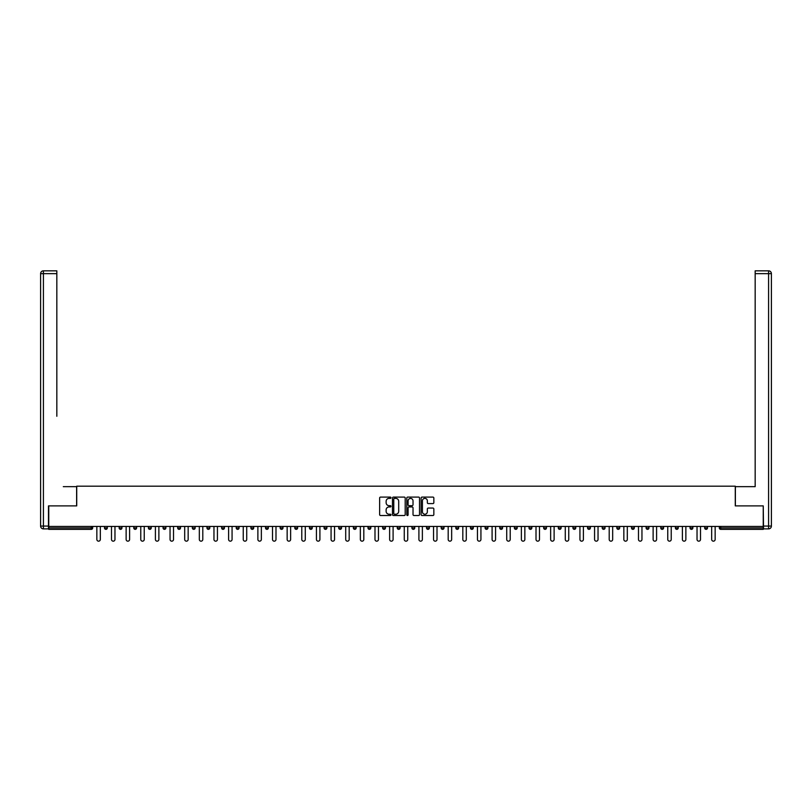 <?xml version="1.0" encoding="UTF-8"?>
<svg xmlns="http://www.w3.org/2000/svg" width="812" height="812" viewBox="0 0 812 812"><rect width="100%" height="100%" fill="white"/><g stroke="black" fill="none" stroke-linecap="round" stroke-linejoin="round"><path stroke-width="1.22" d="M390.988 497.746A0.65 0.65 0 0 0 390.339 497.096L380.554 497.096A0.924 0.924 0 0 0 379.63 498.02L379.63 514.605A0.924 0.924 0 0 0 380.554 515.518L390.339 515.518A0.65 0.65 0 0 0 390.988 514.879A0.65 0.65 0 0 0 390.339 514.229L389.08 514.229A2.943 2.943 0 0 1 386.126 511.286L386.126 509.906A2.943 2.943 0 0 1 389.08 506.952L390.339 506.952A0.65 0.65 0 0 0 390.988 506.312A0.65 0.65 0 0 0 390.339 505.663L389.08 505.663A2.943 2.943 0 0 1 386.126 502.719L386.126 501.339A2.943 2.943 0 0 1 389.08 498.385L390.339 498.385A0.65 0.65 0 0 0 390.988 497.746M432.918 503.592A0.924 0.924 0 0 0 433.841 502.669L433.841 498.02A0.924 0.924 0 0 0 432.918 497.096L422.047 497.096A0.924 0.924 0 0 0 421.123 498.02L421.123 514.605A0.924 0.924 0 0 0 422.047 515.518L432.918 515.518A0.924 0.924 0 0 0 433.841 514.605L433.841 508.982A0.924 0.924 0 0 0 432.918 508.058L428.269 508.058A0.924 0.924 0 0 0 427.345 508.982L427.345 511.773A2.466 2.466 0 0 1 424.879 514.229A2.466 2.466 0 0 1 422.423 511.773L422.423 500.852A2.466 2.466 0 0 1 424.879 498.385A2.466 2.466 0 0 1 427.345 500.852L427.345 502.669A0.924 0.924 0 0 0 428.269 503.592L432.918 503.592M50.831 270.832L43.412 270.832L56.83 270.832L50.831 270.832L56.83 270.832L56.83 273.644L43.412 273.644L43.412 526.064L48.487 526.064L48.487 505.886L76.724 505.886L76.724 486.185L735.276 486.185L735.276 505.886L763.239 505.886L763.239 526.44L48.761 526.44L48.761 527.942L91.269 527.942L91.269 526.44M48.761 505.886L48.761 526.44M405.198 498.02A0.924 0.924 0 0 0 404.274 497.096L393.404 497.096A0.924 0.924 0 0 0 392.48 498.02L392.48 514.605A0.924 0.924 0 0 0 393.404 515.518L404.274 515.518A0.924 0.924 0 0 0 405.198 514.605L405.198 498.02M407.725 497.096L418.596 497.096A0.924 0.924 0 0 1 419.52 498.02L419.52 514.605A0.924 0.924 0 0 1 418.596 515.518L413.947 515.518A0.924 0.924 0 0 1 413.024 514.605L413.024 507.876A0.924 0.924 0 0 0 412.1 506.952L409.015 506.952A0.924 0.924 0 0 0 408.091 507.876L408.091 514.879A0.65 0.65 0 0 1 407.451 515.518A0.65 0.65 0 0 1 406.802 514.879L406.802 498.02A0.924 0.924 0 0 1 407.725 497.096M91.269 529.353A1.411 1.411 0 0 0 92.68 527.942L91.269 527.942L91.269 529.353A1.411 1.411 0 0 0 92.68 527.942L92.68 526.44L92.68 527.942A1.411 1.411 0 0 1 91.269 529.353L48.761 529.353L48.761 527.942M763.239 526.44L763.239 529.353L720.731 529.353A1.411 1.411 0 0 1 719.32 527.942L719.32 526.44M107.316 526.44L107.316 527.942L104.504 527.942A1.411 1.411 0 0 0 105.915 529.353A1.411 1.411 0 0 1 104.504 527.942L104.504 526.44M119.141 526.44L119.141 527.942L119.141 526.44M121.952 526.44L121.952 527.942L121.952 526.44M136.599 526.44L136.599 527.942L133.777 527.942A1.411 1.411 0 0 0 135.188 529.353A1.411 1.411 0 0 1 133.777 527.942L133.777 526.44M148.413 526.44L148.413 527.942L148.413 526.44M151.235 526.44L151.235 527.942L151.235 526.44M163.06 526.44L163.06 527.942L163.06 526.44M165.871 526.44L165.871 527.942L165.871 526.44M180.508 526.44L180.508 527.942A1.411 1.411 0 0 1 179.107 529.353A1.411 1.411 0 0 1 177.696 527.942L177.696 526.44M193.743 529.353A1.411 1.411 0 0 0 195.154 527.942L195.154 526.44L195.154 527.942A1.411 1.411 0 0 1 193.743 529.353A1.411 1.411 0 0 1 192.332 527.942L192.332 526.44M208.379 529.353A1.411 1.411 0 0 0 209.79 527.942L209.79 526.44L209.79 527.942A1.411 1.411 0 0 1 208.379 529.353A1.411 1.411 0 0 1 206.969 527.942L206.969 526.44M224.427 526.44L224.427 527.942A1.411 1.411 0 0 1 223.016 529.353A1.411 1.411 0 0 1 221.615 527.942L221.615 526.44M237.652 529.353A1.411 1.411 0 0 0 239.063 527.942L239.063 526.44L239.063 527.942A1.411 1.411 0 0 1 237.652 529.353A1.411 1.411 0 0 1 236.251 527.942L236.251 526.44M253.699 526.44L253.699 527.942A1.411 1.411 0 0 1 252.299 529.353A1.411 1.411 0 0 1 250.888 527.942L250.888 526.44M265.524 526.44L265.524 527.942L265.524 526.44M268.346 526.44L268.346 527.942A1.411 1.411 0 0 1 266.935 529.353A1.411 1.411 0 0 1 265.524 527.942L268.346 527.942A1.411 1.411 0 0 1 266.935 529.353M282.982 526.44L282.982 527.942A1.411 1.411 0 0 1 281.571 529.353A1.411 1.411 0 0 1 280.16 527.942L280.16 526.44M296.207 529.353A1.411 1.411 0 0 0 297.618 527.942L297.618 526.44L297.618 527.942A1.411 1.411 0 0 1 296.207 529.353A1.411 1.411 0 0 1 294.807 527.942L294.807 526.44M312.255 526.44L312.255 527.942A1.411 1.411 0 0 1 310.854 529.353A1.411 1.411 0 0 1 309.443 527.942L309.443 526.44M324.079 526.44L324.079 527.942L324.079 526.44M326.891 526.44L326.891 527.942A1.411 1.411 0 0 1 325.49 529.353A1.411 1.411 0 0 1 324.079 527.942L326.891 527.942A1.411 1.411 0 0 1 325.49 529.353M341.537 526.44L341.537 527.942A1.411 1.411 0 0 1 340.126 529.353A1.411 1.411 0 0 1 338.716 527.942L338.716 526.44M353.362 527.942L356.174 527.942A1.411 1.411 0 0 1 354.763 529.353A1.411 1.411 0 0 0 356.174 527.942L356.174 526.44L356.174 527.942A1.411 1.411 0 0 1 354.763 529.353A1.411 1.411 0 0 1 353.362 527.942L353.362 526.44M370.81 526.44L370.81 527.942A1.411 1.411 0 0 1 369.399 529.353A1.411 1.411 0 0 1 367.998 527.942L367.998 526.44M382.635 526.44L382.635 527.942L382.635 526.44M385.446 526.44L385.446 527.942L385.446 526.44M397.271 526.44L397.271 527.942L397.271 526.44M400.093 526.44L400.093 527.942A1.411 1.411 0 0 1 398.682 529.353A1.411 1.411 0 0 1 397.271 527.942L400.093 527.942A1.411 1.411 0 0 1 398.682 529.353M411.907 526.44L411.907 527.942L411.907 526.44M414.729 526.44L414.729 527.942L414.729 526.44M426.554 526.44L426.554 527.942L426.554 526.44M429.365 526.44L429.365 527.942A1.411 1.411 0 0 1 427.954 529.353A1.411 1.411 0 0 1 426.554 527.942A1.411 1.411 0 0 0 427.954 529.353A1.411 1.411 0 0 0 429.365 527.942A1.411 1.411 0 0 1 427.954 529.353A1.411 1.411 0 0 1 426.554 527.942L429.365 527.942M444.002 526.44L444.002 527.942A1.411 1.411 0 0 1 442.601 529.353A1.411 1.411 0 0 1 441.19 527.942L441.19 526.44M458.638 526.44L458.638 527.942L455.826 527.942A1.411 1.411 0 0 0 457.237 529.353A1.411 1.411 0 0 1 455.826 527.942L455.826 526.44M473.284 526.44L473.284 527.942A1.411 1.411 0 0 1 471.873 529.353A1.411 1.411 0 0 1 470.463 527.942L470.463 526.44M485.109 526.44L485.109 527.942L485.109 526.44M487.921 526.44L487.921 527.942A1.411 1.411 0 0 1 486.51 529.353A1.411 1.411 0 0 1 485.109 527.942A1.411 1.411 0 0 0 486.51 529.353A1.411 1.411 0 0 1 485.109 527.942L487.921 527.942A1.411 1.411 0 0 1 486.51 529.353M502.557 526.44L502.557 527.942A1.411 1.411 0 0 1 501.146 529.353A1.411 1.411 0 0 1 499.745 527.942L499.745 526.44M517.193 526.44L517.193 527.942L514.382 527.942A1.411 1.411 0 0 0 515.793 529.353A1.411 1.411 0 0 1 514.382 527.942L514.382 526.44M531.84 526.44L531.84 527.942A1.411 1.411 0 0 1 530.429 529.353A1.411 1.411 0 0 1 529.018 527.942L529.018 526.44M546.476 526.44L546.476 527.942L543.654 527.942A1.411 1.411 0 0 0 545.065 529.353A1.411 1.411 0 0 1 543.654 527.942L543.654 526.44M561.112 526.44L561.112 527.942A1.411 1.411 0 0 1 559.701 529.353A1.411 1.411 0 0 1 558.301 527.942L558.301 526.44M575.749 526.44L575.749 527.942L572.937 527.942A1.411 1.411 0 0 0 574.348 529.353A1.411 1.411 0 0 1 572.937 527.942L572.937 526.44M590.385 526.44L590.385 527.942A1.411 1.411 0 0 1 588.984 529.353A1.411 1.411 0 0 1 587.573 527.942L587.573 526.44M605.031 526.44L605.031 527.942L602.21 527.942A1.411 1.411 0 0 0 603.62 529.353A1.411 1.411 0 0 1 602.21 527.942L602.21 526.44M619.668 526.44L619.668 527.942L616.846 527.942A1.411 1.411 0 0 0 618.257 529.353A1.411 1.411 0 0 1 616.846 527.942L616.846 526.44M634.304 526.44L634.304 527.942L631.492 527.942A1.411 1.411 0 0 0 632.893 529.353A1.411 1.411 0 0 1 631.492 527.942L631.492 526.44M648.94 526.44L648.94 527.942A1.411 1.411 0 0 1 647.54 529.353A1.411 1.411 0 0 1 646.129 527.942L646.129 526.44M662.176 529.353A1.411 1.411 0 0 0 663.587 527.942L663.587 526.44L663.587 527.942A1.411 1.411 0 0 1 662.176 529.353A1.411 1.411 0 0 1 660.765 527.942L660.765 526.44M678.223 526.44L678.223 527.942A1.411 1.411 0 0 1 676.812 529.353A1.411 1.411 0 0 1 675.401 527.942L675.401 526.44M692.859 526.44L692.859 527.942L690.048 527.942A1.411 1.411 0 0 0 691.448 529.353A1.411 1.411 0 0 1 690.048 527.942L690.048 526.44M707.496 526.44L707.496 527.942A1.411 1.411 0 0 1 706.085 529.353A1.411 1.411 0 0 1 704.684 527.942L704.684 526.44M107.316 527.942A1.411 1.411 0 0 1 105.915 529.353A1.411 1.411 0 0 0 107.316 527.942A1.411 1.411 0 0 1 105.915 529.353A1.411 1.411 0 0 1 104.504 527.942M120.552 529.353A1.411 1.411 0 0 1 119.141 527.942A1.411 1.411 0 0 0 120.552 529.353A1.411 1.411 0 0 0 121.952 527.942A1.411 1.411 0 0 1 120.552 529.353A1.411 1.411 0 0 1 119.141 527.942L121.952 527.942M136.599 527.942A1.411 1.411 0 0 1 135.188 529.353A1.411 1.411 0 0 0 136.599 527.942A1.411 1.411 0 0 1 135.188 529.353A1.411 1.411 0 0 1 133.777 527.942M149.824 529.353A1.411 1.411 0 0 1 148.413 527.942A1.411 1.411 0 0 0 149.824 529.353A1.411 1.411 0 0 0 151.235 527.942A1.411 1.411 0 0 1 149.824 529.353A1.411 1.411 0 0 1 148.413 527.942L151.235 527.942A1.411 1.411 0 0 1 149.824 529.353M164.46 529.353A1.411 1.411 0 0 1 163.06 527.942A1.411 1.411 0 0 0 164.46 529.353A1.411 1.411 0 0 0 165.871 527.942A1.411 1.411 0 0 1 164.46 529.353A1.411 1.411 0 0 1 163.06 527.942L165.871 527.942A1.411 1.411 0 0 1 164.46 529.353M384.046 529.353A1.411 1.411 0 0 1 382.635 527.942L385.446 527.942A1.411 1.411 0 0 1 384.046 529.353A1.411 1.411 0 0 0 385.446 527.942A1.411 1.411 0 0 1 384.046 529.353M413.318 529.353A1.411 1.411 0 0 1 411.907 527.942A1.411 1.411 0 0 0 413.318 529.353A1.411 1.411 0 0 0 414.729 527.942A1.411 1.411 0 0 1 413.318 529.353A1.411 1.411 0 0 1 411.907 527.942L414.729 527.942M457.237 529.353A1.411 1.411 0 0 0 458.638 527.942A1.411 1.411 0 0 1 457.237 529.353A1.411 1.411 0 0 1 455.826 527.942M515.793 529.353A1.411 1.411 0 0 0 517.193 527.942A1.411 1.411 0 0 1 515.793 529.353A1.411 1.411 0 0 1 514.382 527.942M546.476 527.942A1.411 1.411 0 0 1 545.065 529.353A1.411 1.411 0 0 0 546.476 527.942A1.411 1.411 0 0 1 545.065 529.353A1.411 1.411 0 0 1 543.654 527.942M574.348 529.353A1.411 1.411 0 0 0 575.749 527.942A1.411 1.411 0 0 1 574.348 529.353A1.411 1.411 0 0 1 572.937 527.942M588.984 529.353A1.411 1.411 0 0 0 590.385 527.942A1.411 1.411 0 0 1 588.984 529.353M603.62 529.353A1.411 1.411 0 0 0 605.031 527.942A1.411 1.411 0 0 1 603.62 529.353A1.411 1.411 0 0 1 602.21 527.942M618.257 529.353A1.411 1.411 0 0 0 619.668 527.942A1.411 1.411 0 0 1 618.257 529.353A1.411 1.411 0 0 1 616.846 527.942M632.893 529.353A1.411 1.411 0 0 0 634.304 527.942A1.411 1.411 0 0 1 632.893 529.353A1.411 1.411 0 0 1 631.492 527.942M692.859 527.942A1.411 1.411 0 0 1 691.448 529.353A1.411 1.411 0 0 0 692.859 527.942A1.411 1.411 0 0 1 691.448 529.353A1.411 1.411 0 0 1 690.048 527.942M706.085 529.353A1.411 1.411 0 0 0 707.496 527.942A1.411 1.411 0 0 1 706.085 529.353M394.419 498.385A0.65 0.65 0 0 0 393.769 499.035L393.769 513.59A0.65 0.65 0 0 0 394.419 514.229L395.748 514.229A2.943 2.943 0 0 0 398.702 511.286L398.702 501.339A2.943 2.943 0 0 0 395.748 498.385L394.419 498.385M413.024 500.902A2.466 2.466 0 0 0 410.557 498.436A2.466 2.466 0 0 0 408.091 500.902L408.091 504.749A0.924 0.924 0 0 0 409.015 505.663L412.1 505.663A0.924 0.924 0 0 0 413.024 504.749L413.024 500.902M96.851 526.44L96.851 539.432A1.736 1.736 0 0 0 98.587 541.168A1.736 1.736 0 0 0 100.323 539.432L100.323 526.44M111.498 526.44L111.498 539.432A1.736 1.736 0 0 0 113.233 541.168A1.736 1.736 0 0 0 114.969 539.432L114.969 526.44M126.134 526.44L126.134 539.432A1.736 1.736 0 0 0 127.87 541.168A1.736 1.736 0 0 0 129.605 539.432L129.605 526.44M140.77 526.44L140.77 539.432A1.736 1.736 0 0 0 142.506 541.168A1.736 1.736 0 0 0 144.242 539.432L144.242 526.44M155.407 526.44L155.407 539.432A1.736 1.736 0 0 0 157.142 541.168A1.736 1.736 0 0 0 158.878 539.432L158.878 526.44M170.043 526.44L170.043 539.432A1.736 1.736 0 0 0 171.779 541.168A1.736 1.736 0 0 0 173.524 539.432L173.524 526.44M76.632 505.886L76.632 486.652L63.306 486.652M56.83 273.644L56.83 416.272M48.487 526.064L48.487 528.876L43.412 528.876A2.812 2.812 0 0 1 40.6 526.064L40.6 273.644A2.812 2.812 0 0 1 43.412 270.832A2.812 2.812 0 0 0 40.6 273.644A2.812 2.812 0 0 1 43.412 270.832A2.812 2.812 0 0 0 40.6 273.644L43.412 273.644L43.412 270.832M748.694 486.652L755.17 486.652L755.17 270.832L768.588 270.832L755.17 270.832M735.367 505.886L735.367 486.652L755.17 486.652L755.17 416.272M763.513 526.064L768.588 526.064L768.588 528.876A2.812 2.812 0 0 0 771.4 526.064L771.4 273.644L771.4 526.064A2.812 2.812 0 0 1 768.588 528.876L763.513 528.876L763.239 505.886M768.588 270.832A2.812 2.812 0 0 1 771.4 273.644A2.812 2.812 0 0 0 768.588 270.832A2.812 2.812 0 0 1 771.4 273.644A2.812 2.812 0 0 0 768.588 270.832L768.588 273.644L755.17 273.644M184.689 526.44L184.689 539.432A1.736 1.736 0 0 0 186.425 541.168A1.736 1.736 0 0 0 188.161 539.432L188.161 526.44M199.326 526.44L199.326 539.432A1.736 1.736 0 0 0 201.061 541.168A1.736 1.736 0 0 0 202.797 539.432L202.797 526.44M213.962 526.44L213.962 539.432A1.736 1.736 0 0 0 215.698 541.168A1.736 1.736 0 0 0 217.433 539.432L217.433 526.44M228.598 526.44L228.598 539.432A1.736 1.736 0 0 0 230.334 541.168A1.736 1.736 0 0 0 232.07 539.432L232.07 526.44M243.245 526.44L243.245 539.432A1.736 1.736 0 0 0 244.98 541.168A1.736 1.736 0 0 0 246.716 539.432L246.716 526.44M257.881 526.44L257.881 539.432A1.736 1.736 0 0 0 259.617 541.168A1.736 1.736 0 0 0 261.352 539.432L261.352 526.44M272.517 526.44L272.517 539.432A1.736 1.736 0 0 0 274.253 541.168A1.736 1.736 0 0 0 275.989 539.432L275.989 526.44M287.154 526.44L287.154 539.432A1.736 1.736 0 0 0 288.889 541.168A1.736 1.736 0 0 0 290.625 539.432L290.625 526.44M301.79 526.44L301.79 539.432A1.736 1.736 0 0 0 303.526 541.168A1.736 1.736 0 0 0 305.271 539.432L305.271 526.44M316.436 526.44L316.436 539.432A1.736 1.736 0 0 0 318.172 541.168A1.736 1.736 0 0 0 319.908 539.432L319.908 526.44M331.073 526.44L331.073 539.432A1.736 1.736 0 0 0 332.808 541.168A1.736 1.736 0 0 0 334.544 539.432L334.544 526.44M345.709 526.44L345.709 539.432A1.736 1.736 0 0 0 347.445 541.168A1.736 1.736 0 0 0 349.18 539.432L349.18 526.44M360.345 526.44L360.345 539.432A1.736 1.736 0 0 0 362.081 541.168A1.736 1.736 0 0 0 363.817 539.432L363.817 526.44M374.992 526.44L374.992 539.432A1.736 1.736 0 0 0 376.727 541.168A1.736 1.736 0 0 0 378.463 539.432L378.463 526.44M389.628 526.44L389.628 539.432A1.736 1.736 0 0 0 391.364 541.168A1.736 1.736 0 0 0 393.099 539.432L393.099 526.44M404.264 526.44L404.264 539.432A1.736 1.736 0 0 0 406 541.168A1.736 1.736 0 0 0 407.736 539.432L407.736 526.44M418.901 526.44L418.901 539.432A1.736 1.736 0 0 0 420.636 541.168A1.736 1.736 0 0 0 422.372 539.432L422.372 526.44M433.537 526.44L433.537 539.432A1.736 1.736 0 0 0 435.273 541.168A1.736 1.736 0 0 0 437.008 539.432L437.008 526.44M448.183 526.44L448.183 539.432A1.736 1.736 0 0 0 449.919 541.168A1.736 1.736 0 0 0 451.655 539.432L451.655 526.44M462.82 526.44L462.82 539.432A1.736 1.736 0 0 0 464.555 541.168A1.736 1.736 0 0 0 466.291 539.432L466.291 526.44M477.456 526.44L477.456 539.432A1.736 1.736 0 0 0 479.192 541.168A1.736 1.736 0 0 0 480.927 539.432L480.927 526.44M492.092 526.44L492.092 539.432A1.736 1.736 0 0 0 493.828 541.168A1.736 1.736 0 0 0 495.564 539.432L495.564 526.44M506.729 526.44L506.729 539.432A1.736 1.736 0 0 0 508.474 541.168A1.736 1.736 0 0 0 510.21 539.432L510.21 526.44M521.375 526.44L521.375 539.432A1.736 1.736 0 0 0 523.111 541.168A1.736 1.736 0 0 0 524.846 539.432L524.846 526.44M536.011 526.44L536.011 539.432A1.736 1.736 0 0 0 537.747 541.168A1.736 1.736 0 0 0 539.483 539.432L539.483 526.44M550.648 526.44L550.648 539.432A1.736 1.736 0 0 0 552.383 541.168A1.736 1.736 0 0 0 554.119 539.432L554.119 526.44M565.284 526.44L565.284 539.432A1.736 1.736 0 0 0 567.02 541.168A1.736 1.736 0 0 0 568.755 539.432L568.755 526.44M579.93 526.44L579.93 539.432A1.736 1.736 0 0 0 581.666 541.168A1.736 1.736 0 0 0 583.402 539.432L583.402 526.44M594.567 526.44L594.567 539.432A1.736 1.736 0 0 0 596.302 541.168A1.736 1.736 0 0 0 598.038 539.432L598.038 526.44M609.203 526.44L609.203 539.432A1.736 1.736 0 0 0 610.939 541.168A1.736 1.736 0 0 0 612.674 539.432L612.674 526.44M623.839 526.44L623.839 539.432A1.736 1.736 0 0 0 625.575 541.168A1.736 1.736 0 0 0 627.311 539.432L627.311 526.44M638.476 526.44L638.476 539.432A1.736 1.736 0 0 0 640.221 541.168A1.736 1.736 0 0 0 641.957 539.432L641.957 526.44M653.122 526.44L653.122 539.432A1.736 1.736 0 0 0 654.858 541.168A1.736 1.736 0 0 0 656.593 539.432L656.593 526.44M667.758 526.44L667.758 539.432A1.736 1.736 0 0 0 669.494 541.168A1.736 1.736 0 0 0 671.23 539.432L671.23 526.44M682.395 526.44L682.395 539.432A1.736 1.736 0 0 0 684.13 541.168A1.736 1.736 0 0 0 685.866 539.432L685.866 526.44M697.031 526.44L697.031 539.432A1.736 1.736 0 0 0 698.767 541.168A1.736 1.736 0 0 0 700.502 539.432L700.502 526.44M711.677 526.44L711.677 539.432A1.736 1.736 0 0 0 713.413 541.168A1.736 1.736 0 0 0 715.149 539.432L715.149 526.44M720.731 526.44L720.731 527.942L763.239 527.942M719.32 527.942L720.731 527.942L720.731 529.353M179.107 529.353A1.411 1.411 0 0 0 180.508 527.942L177.696 527.942M195.154 527.942L192.332 527.942M209.79 527.942L206.969 527.942M223.016 529.353A1.411 1.411 0 0 0 224.427 527.942L221.615 527.942M239.063 527.942L236.251 527.942M252.299 529.353A1.411 1.411 0 0 0 253.699 527.942L250.888 527.942M281.571 529.353A1.411 1.411 0 0 0 282.982 527.942L280.16 527.942M297.618 527.942L294.807 527.942M310.854 529.353A1.411 1.411 0 0 0 312.255 527.942L309.443 527.942M340.126 529.353A1.411 1.411 0 0 0 341.537 527.942L338.716 527.942M369.399 529.353A1.411 1.411 0 0 0 370.81 527.942L367.998 527.942M442.601 529.353A1.411 1.411 0 0 0 444.002 527.942L441.19 527.942M471.873 529.353A1.411 1.411 0 0 0 473.284 527.942L470.463 527.942M501.146 529.353A1.411 1.411 0 0 0 502.557 527.942L499.745 527.942M530.429 529.353A1.411 1.411 0 0 0 531.84 527.942L529.018 527.942M559.701 529.353A1.411 1.411 0 0 0 561.112 527.942L558.301 527.942M590.385 527.942L587.573 527.942M647.54 529.353A1.411 1.411 0 0 0 648.94 527.942L646.129 527.942M663.587 527.942L660.765 527.942M676.812 529.353A1.411 1.411 0 0 0 678.223 527.942L675.401 527.942M707.496 527.942L704.684 527.942M43.412 528.876L43.412 526.064L40.6 526.064M771.4 526.064L768.588 526.064L768.588 273.644L771.4 273.644"/></g></svg>

